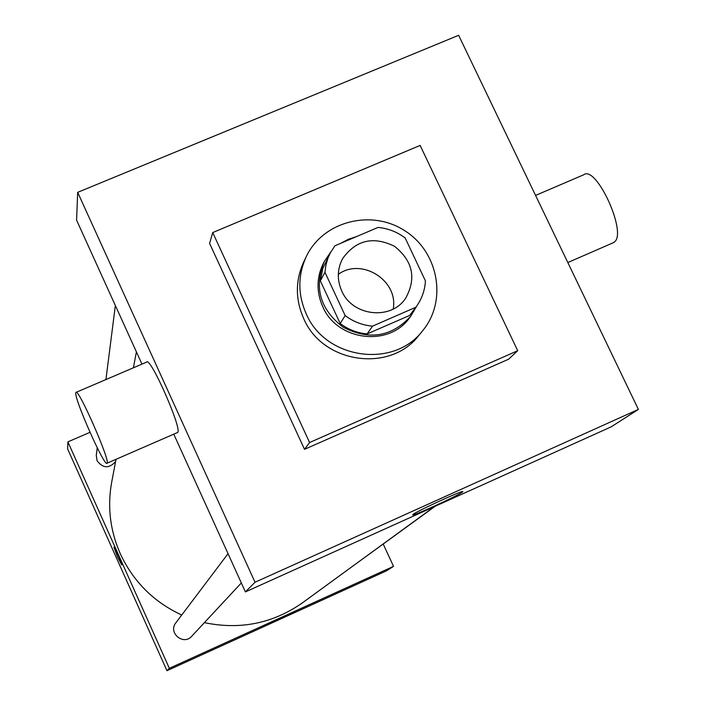 <?xml version="1.0" encoding="UTF-8"?>
<svg xmlns="http://www.w3.org/2000/svg" width="706" height="706" viewBox="0 0 706 706"><rect width="100%" height="100%" fill="white"/><g stroke="black" fill="none" stroke-linecap="round" stroke-linejoin="round"><path stroke-width="1.06" d="M338.315 274.325C361.675 257.196 398.652 280.591 393.189 309.034M341.766 291.004C336.912 279.894 337.194 269.101 342.604 258.608C355.939 240.031 373.227 235.919 394.469 246.279C412.939 261.035 416.628 278.42 405.544 298.426C390.859 320.621 352.373 316.209 341.766 291.004M372.53 326.154L415.834 307.251C421.659 299.45 424.853 290.669 425.427 280.9L405.173 237.975C397.081 231.895 388.035 228.382 378.037 227.429L334.926 245.776L330.223 253.092L327.902 258.299L325.907 265.156L324.945 272.269L345.146 315.564C353.309 321.707 362.434 325.237 372.53 326.154L367.129 333.92L409.595 315.485L415.702 307.428M324.945 272.269L320.365 280.935L340.213 323.516L345.146 315.564M320.365 280.935L322.801 268.509L330.223 253.092M367.129 333.92C357.21 333.02 348.235 329.552 340.213 323.516M356.415 236.634L348.358 239.272L340.901 243.235M330.876 251.874L324.283 261.529C313.799 287.607 320.118 309.519 343.24 327.257C369.176 340.557 391.68 336.877 410.751 316.235L416.655 306.139M410.751 316.235L409.551 317.815C388.909 347.343 337.08 340.813 322.739 306.669C316.27 291.887 316.482 277.423 323.374 263.294L324.283 261.529M306.201 313.791C297.738 294.481 297.729 275.481 306.183 256.79C322.651 221.507 370.897 208.826 404.45 230.518C438.417 251.539 447.622 300.571 422.788 330.558C394.027 369.035 325.342 359.372 306.201 313.791M422.788 330.558L419.099 335.094C390.612 373.209 322.616 363.652 303.668 318.512C295.293 299.397 295.293 280.582 303.668 262.067L306.183 256.79M309.59 442.53L212.718 232.574L420.132 145.418L517.701 350.714L309.59 442.53L304.515 449.325L209.603 243.42L212.718 232.574M517.701 350.714L508.638 359.186L304.515 449.325M255.025 582.247L638.383 409.409L458.644 35.3L77.678 192.35L255.025 582.247L245.406 591.91L611.22 426.821L638.383 409.409M141.968 364.12L76.583 220.148L77.678 192.35M173.773 434.164L245.406 591.91M76.177 392.315L146.574 362.143C150.104 355.7 183.004 430.475 177.533 432.522L177.224 432.654M462.253 492.188C457.32 496.027 410.513 517.33 412.807 514.692C412.719 513.015 465.598 488.711 462.765 491.738L462.253 492.188M75.754 393.004C74.589 399.843 104.867 467.884 107.021 463.233C110.895 461.883 77.828 386.659 75.904 392.439L75.754 393.004M535.572 195.412L583.694 174.788C596.111 164.719 627.246 232.371 614.538 241.893L612.773 242.952M434.34 506.643L302.583 602.739C272.975 623.46 240.243 630.096 204.378 622.648M181.733 615.041C153.679 601.989 133.169 581.488 120.205 553.557C110.083 530.418 107.259 506.564 111.724 481.986L116.031 459.306M228.038 553.672L175.829 622.868C167.754 632.673 183.454 645.919 191.714 636.265L241.337 582.953M115.607 461.547C109.13 468.713 102.952 468.449 97.084 460.771L96.272 455.37L97.243 447.78M435.196 506.255L359.866 560.961M89.997 432.328L67.891 441.885L169.343 668.308L393.524 566.353L383.234 544.123M393.524 566.353L386.623 570.775L166.96 670.7L67.617 448.892L67.891 441.885M166.96 670.7L169.343 668.308M265.474 625.242C266.621 624.148 295.902 610.787 294.834 611.837C295.24 612.252 264.521 626.319 265.385 625.331L265.474 625.242M121.803 564.976L117.567 557.052L113.895 547.079C114.398 546.073 122.72 564.888 121.811 564.976L117.567 557.052L113.895 547.079C114.398 546.073 122.729 564.888 121.811 564.976M409.727 315.308L415.834 307.251M107.021 463.233L177.533 432.522M613.629 242.582L567.818 262.535M133.39 367.791L136.408 351.888M105.926 379.563L115.352 305.513"/></g></svg>
